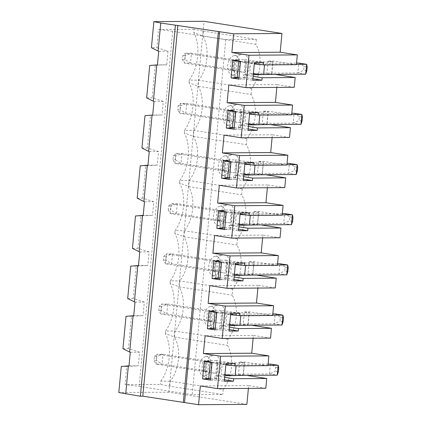 <?xml version="1.0" encoding="UTF-8"?>
<svg xmlns="http://www.w3.org/2000/svg" width="426" height="426" viewBox="0 0 426 426"><rect width="100%" height="100%" fill="white"/><g stroke="black" fill="none" stroke-linecap="round" stroke-linejoin="round"><path stroke-width="0.32" stroke-dasharray="2.13 1.6" d="M182.845 55.55L185.289 55.534L184.916 59.486L182.472 59.502L182.845 55.55L185.337 53.234L231.158 60.386L230.226 70.258L236.345 70.215L237.277 60.343L231.158 60.386M289.515 137.454L272.368 134.781L272.107 137.577M286.911 165.006L263.529 161.358L258.641 161.39L257.426 174.229L262.32 174.197L263.529 161.358M265.702 174.724L262.32 174.197M284.77 187.621L267.629 184.943L267.363 187.738M282.166 215.173L258.79 211.52L253.896 211.557L252.682 224.395L257.357 225.125M260.962 224.885L257.576 224.358L258.79 211.52M280.031 237.783L262.885 235.109L262.624 237.905M277.427 265.334L254.045 261.686L249.157 261.718L247.943 274.557L252.618 275.287M256.218 275.052L252.831 274.525L254.045 261.686M275.287 287.949L258.145 285.271L257.879 288.072M272.683 315.501L249.306 311.853L244.412 311.885L243.198 324.724L247.873 325.453M251.478 325.219L248.092 324.687L249.306 311.853M270.547 338.116L253.401 335.438L253.135 338.233M267.943 365.662L244.561 362.015L239.673 362.052L244.348 362.782L216.216 362.973L216.445 360.508L235.152 363.426M246.734 375.381L243.347 374.853L244.561 362.015M265.803 388.278L248.662 385.605L248.395 388.4M246.888 404.365L168.962 392.202L204.022 21.3M296.395 64.677L273.013 61.024L268.124 61.062L272.8 61.791L244.668 61.983L254.333 63.495M275.185 74.39L271.804 73.863L273.013 61.024M294.254 87.287L277.113 84.614L276.847 87.41M291.65 114.839L268.274 111.191L263.38 111.223L262.166 124.062L266.841 124.791M270.446 124.557L267.059 124.03L268.274 111.191M168.962 392.202L118.811 392.554M121.277 366.482L126.783 366.445L125.063 384.614L139.142 386.414L192.19 394.689L222.766 394.481L169.777 386.212L160.543 384.369L125.063 384.614M246.947 138.679L193.958 130.409L184.565 130.276A33.846 20.634 98.9 0 0 189.064 82.697L198.133 86.244L251.122 94.513A29.847 18.196 98.9 0 1 246.947 138.679L246.377 144.68A29.847 18.196 98.9 0 1 242.202 188.84L241.638 194.847A29.847 18.196 98.9 0 1 237.463 239.007L236.893 245.009A29.847 18.196 98.9 0 1 232.718 289.174L232.154 295.175A29.847 18.196 98.9 0 1 227.979 339.336L227.409 345.342A29.847 18.196 98.9 0 1 223.235 389.502L170.246 381.233L160.852 381.1L160.543 384.369M160.852 381.1A33.846 20.634 98.9 0 0 165.352 333.521L174.42 337.072L227.409 345.342M227.979 339.336L174.99 331.066L165.597 330.938L165.352 333.521M165.597 330.938A33.846 20.634 98.9 0 0 170.096 283.354L179.165 286.906L232.154 295.175M232.718 289.174L179.729 280.904L170.336 280.771L170.096 283.354M170.336 280.771A33.846 20.634 98.9 0 0 174.836 233.192L183.904 236.739L236.893 245.009M237.463 239.007L184.474 230.738L175.081 230.604L174.836 233.192M175.081 230.604A33.846 20.634 98.9 0 0 179.58 183.026L188.649 186.577L241.638 194.847M242.202 188.84L189.213 180.571L179.82 180.443L179.58 183.026M179.82 180.443A33.846 20.634 98.9 0 0 184.32 132.859L193.388 136.411L246.377 144.68M184.565 130.276L184.32 132.859M189.304 80.109A33.846 20.634 98.9 0 0 193.803 32.53L194.112 29.261L203.346 31.103L202.872 36.082L255.861 44.352A29.847 18.196 98.9 0 1 251.686 88.512L198.697 80.242L189.304 80.109L189.064 82.697M194.112 29.261L158.632 29.511L156.912 47.68L151.411 47.717M144.989 115.659L162.008 114.977L152.7 115.041M153.983 101.441L163.291 101.377L162.008 114.977M250.642 63.426L272.656 63.272L271.724 73.144L249.711 73.299L250.642 63.426A9.947 0.783 5.4 0 0 254.295 63.911M272.8 61.791L272.656 63.272L296.539 63.107M305.692 74.183L297.902 72.963L303.695 70.349L304.068 66.397L298.834 63.091L297.902 72.963L271.724 73.144L271.607 74.417M260.531 64.459A9.947 0.783 5.4 0 0 264.551 64.598L296.421 64.379M304.068 66.397L307.189 66.882M306.816 70.833L303.695 70.349M253.363 73.783A9.947 0.783 -174.6 0 1 249.711 73.299M244.668 61.983L244.902 59.518L235.727 59.581L238.842 60.066L238.752 61.051M238.842 60.066L232.729 60.109M238.842 79.098L244.955 79.055L252.746 80.274M252.89 78.799L243.219 77.292L243.454 74.822L253.119 76.334M235.727 59.581L234.044 77.356L237.213 77.335M239.007 77.319L243.219 77.292M234.044 77.356L237.165 77.841M253.268 74.752L243.454 74.822M244.955 79.055L246.638 61.28L254.428 62.5M246.638 61.28L240.52 61.323M244.902 59.518L263.603 62.436M245.898 113.588L267.917 113.438L266.985 123.311L244.966 123.465L245.898 113.588A9.947 0.783 5.4 0 0 249.551 114.077M255.792 114.626A9.947 0.783 5.4 0 0 259.807 114.764L291.677 114.541M232.468 127.496L229.305 127.518L230.983 109.743L240.157 109.679L239.923 112.15L268.055 111.958L267.917 113.438L291.799 113.273M300.953 124.344L293.157 123.13L298.956 120.51L299.329 116.559L294.094 113.257L293.157 123.13L266.985 123.311L266.862 124.584M299.329 116.559L302.444 117.049M302.071 121L298.956 120.51M248.619 123.95A9.947 0.783 -174.6 0 1 244.966 123.465M248.528 124.919L238.709 124.988L248.379 126.495M234.268 127.486L238.475 127.454L238.709 124.988M263.38 111.223L268.055 111.958M178.1 105.717L180.549 105.696L180.171 109.647L177.727 109.663L178.1 105.717L180.597 103.396L226.419 110.547L225.487 120.425L231.6 120.382L232.532 110.504L226.419 110.547M149.728 65.492L166.747 64.811L157.444 64.874M146.666 97.884L152.173 97.842L163.291 101.377M272.368 134.781L224.055 135.111M244.444 116.628A12.439 7.583 -81.1 0 1 233.384 128.466A12.439 7.583 -81.1 0 1 229.31 115.51A12.439 7.583 -81.1 0 1 237.133 104.418A12.439 7.583 -81.1 0 1 244.444 116.628M228.091 125.164A9.771 5.959 -81.1 0 1 226.323 124.722A9.771 5.959 -81.1 0 1 223.123 114.546A9.771 5.959 -81.1 0 1 229.273 105.829A9.771 5.959 -81.1 0 1 235.014 115.425A9.771 5.959 -81.1 0 1 228.091 125.164M203.346 31.103L256.335 39.373L225.753 39.586L172.711 31.306L158.632 29.511M249.189 66.461A12.439 7.583 -81.1 0 1 238.123 78.299A12.439 7.583 -81.1 0 1 234.055 65.348A12.439 7.583 -81.1 0 1 241.877 54.251A12.439 7.583 -81.1 0 1 249.189 66.461M232.836 74.997A9.771 5.959 -81.1 0 1 231.062 74.555A9.771 5.959 -81.1 0 1 227.867 64.379A9.771 5.959 -81.1 0 1 234.012 55.662A9.771 5.959 -81.1 0 1 239.758 65.258A9.771 5.959 -81.1 0 1 232.836 74.997M256.335 39.373L255.861 44.352M268.124 61.062L266.91 73.9L271.586 74.63M239.923 112.15L249.593 113.657M240.157 109.679L258.859 112.602M236.345 70.215L190.518 63.064L191.455 53.191L185.337 53.234L184.405 63.107L190.518 63.064L184.916 59.486M230.226 70.258L184.405 63.107L182.472 59.502M232.532 110.504L186.71 103.353L180.597 103.396L179.66 113.273L177.727 109.663M225.487 120.425L179.66 113.273L185.779 113.231L186.71 103.353L180.549 105.696M237.277 60.343L191.455 53.191L185.289 55.534M266.91 73.9L271.804 73.863M262.166 124.062L267.059 124.03M277.113 84.614L228.799 84.95M169.777 386.212L170.246 381.233A29.847 18.196 98.9 0 0 174.42 337.072L174.99 331.066A29.847 18.196 98.9 0 0 179.165 286.906L179.729 280.904A29.847 18.196 98.9 0 0 183.904 236.739L184.474 230.738A29.847 18.196 98.9 0 0 188.649 186.577L189.213 180.571A29.847 18.196 98.9 0 0 193.388 136.411L193.958 130.409A29.847 18.196 98.9 0 0 198.133 86.244L198.697 80.242A29.847 18.196 98.9 0 0 202.872 36.082L193.803 32.53M158.728 51.28L168.03 51.216L156.912 47.68M168.03 51.216L166.747 64.811M155.234 65.455L152.173 97.842M231.6 120.382L185.779 113.231L180.171 109.647M229.305 127.518L232.42 128.008M230.983 109.743L234.103 110.233L234.007 111.213M234.098 129.264L240.216 129.222L241.893 111.447L249.684 112.661M241.893 111.447L235.78 111.49M234.103 110.233L227.985 110.275M216.216 362.973L225.881 364.486M172.711 31.306L139.142 386.414M126.783 366.445L138.296 365.801L128.993 365.865M130.276 352.27L139.579 352.206L138.296 365.801M139.579 352.206L128.46 348.67L131.522 316.278L143.04 315.634L133.732 315.698M135.015 302.103L144.323 302.039L143.04 315.634M144.323 302.039L133.205 298.504L136.267 266.112L147.779 265.467L138.477 265.536M139.76 251.936L149.063 251.872L147.779 265.467M149.063 251.872L137.944 248.337L141.006 215.95L152.524 215.306L143.216 215.37M144.499 201.775L153.807 201.711L152.524 215.306M153.807 201.711L142.689 198.175L145.751 165.783L157.263 165.139L147.96 165.203M149.244 151.608L158.547 151.544L157.263 165.139M158.547 151.544L147.428 148.008L150.49 115.616M223.235 389.502L222.766 394.481M225.753 39.586L192.19 394.689M251.686 88.512L251.122 94.513M225.476 317.29A12.439 7.583 -81.1 0 1 214.411 329.122A12.439 7.583 -81.1 0 1 210.343 316.172A12.439 7.583 -81.1 0 1 218.165 305.075A12.439 7.583 -81.1 0 1 225.476 317.29M220.737 367.452A12.439 7.583 -81.1 0 1 209.672 379.289A12.439 7.583 -81.1 0 1 205.598 366.339A12.439 7.583 -81.1 0 1 213.426 355.241A12.439 7.583 -81.1 0 1 220.737 367.452M239.705 166.795A12.439 7.583 -81.1 0 1 228.64 178.632A12.439 7.583 -81.1 0 1 224.566 165.677A12.439 7.583 -81.1 0 1 232.394 154.579A12.439 7.583 -81.1 0 1 239.705 166.795M234.96 216.956A12.439 7.583 -81.1 0 1 223.9 228.794A12.439 7.583 -81.1 0 1 219.827 215.844A12.439 7.583 -81.1 0 1 227.649 204.746A12.439 7.583 -81.1 0 1 234.96 216.956M230.221 267.123A12.439 7.583 -81.1 0 1 219.156 278.961A12.439 7.583 -81.1 0 1 215.082 266.005A12.439 7.583 -81.1 0 1 222.91 254.913A12.439 7.583 -81.1 0 1 230.221 267.123M141.927 148.046L147.428 148.008M248.662 385.605L200.348 385.94M224.816 375.743L215.002 375.812L224.667 377.319M243.15 375.407L243.273 374.135L221.254 374.289L222.191 364.416L244.204 364.262L244.348 362.782M216.445 360.508L207.276 360.572L205.593 378.347L208.761 378.32M210.556 378.309L214.768 378.283L215.002 375.812M239.673 362.052L238.459 374.885L243.134 375.62M268.087 364.097L244.204 364.262L243.273 374.135L269.45 373.953L277.241 375.173M238.459 374.885L243.347 374.853M205.593 378.347L208.713 378.831M207.276 360.572L210.391 361.056L210.3 362.036M210.385 380.088L216.504 380.045L224.294 381.265M224.433 379.79L214.768 378.283M224.912 374.773A9.947 0.783 -174.6 0 1 221.254 374.289M270.382 364.081L269.45 373.953L275.244 371.334L275.617 367.388L270.382 364.081M278.364 371.823L275.244 371.334M232.079 365.449A9.947 0.783 5.4 0 0 236.1 365.588L267.97 365.37M222.191 364.416A9.947 0.783 5.4 0 0 225.844 364.901M275.617 367.388L278.737 367.872M213.564 311.166L167.743 304.015L161.576 306.358L161.204 310.309L166.811 313.887L167.743 304.015L161.63 304.058L160.693 313.93L158.76 310.325L159.132 306.374L161.63 304.058L207.451 311.209L206.519 321.082L212.633 321.039L213.564 311.166L207.451 311.209M241.159 163.754L263.172 163.6L262.24 173.478L240.227 173.627L241.159 163.754A9.947 0.783 5.4 0 0 244.812 164.239M244.849 163.824L235.184 162.317L263.316 162.12L263.172 163.6L287.055 163.435M296.208 174.511L288.418 173.297L294.212 170.677L294.584 166.726L289.35 163.419L288.418 173.297L262.24 173.478L262.118 174.745M257.379 224.912L257.501 223.639L235.482 223.794L236.414 213.921L258.433 213.767L258.571 212.286L253.896 211.557M282.316 213.602L258.433 213.767L257.501 223.639L283.673 223.458L289.472 220.838L289.845 216.893L284.611 213.586L283.673 223.458L291.469 224.678M224.614 229.593L230.727 229.55L238.523 230.77M238.661 229.294L228.991 227.788L229.225 225.317L238.895 226.824M258.571 212.286L230.439 212.478L230.674 210.013L221.499 210.077L219.821 227.851L222.984 227.83M224.784 227.814L228.991 227.788M219.821 227.851L222.936 228.336M239.045 225.248L229.225 225.317M221.499 210.077L224.619 210.561L224.523 211.541M224.619 210.561L218.501 210.604M223.352 175.326A9.771 5.959 -81.1 0 1 221.579 174.889A9.771 5.959 -81.1 0 1 218.384 164.713A9.771 5.959 -81.1 0 1 224.529 155.996A9.771 5.959 -81.1 0 1 230.274 165.586A9.771 5.959 -81.1 0 1 223.352 175.326M220.743 170.586L226.861 170.544L227.793 160.671L221.674 160.714L220.743 170.586L174.921 163.435L181.034 163.398L181.971 153.52L175.853 153.562L221.674 160.714M216.504 380.045L218.181 362.27L225.977 363.49M218.181 362.27L212.068 362.313M210.391 361.056L204.278 361.099M287.848 271.49L284.728 271.005L285.1 267.054L288.221 267.544M285.1 267.054L279.866 263.753L278.934 273.625L286.725 274.839M252.634 275.079L252.756 273.806L278.934 273.625L284.728 271.005M219.869 279.76L225.988 279.717L233.778 280.931M233.922 279.461L224.252 277.949L224.486 275.484L234.151 276.991M277.571 263.769L253.688 263.934L252.756 273.806L230.743 273.961L231.675 264.083L253.688 263.934L253.832 262.448L225.7 262.645L225.929 260.174L216.759 260.238L215.077 278.013L218.245 277.992M220.04 277.981L224.252 277.949M215.077 278.013L218.197 278.503M252.682 224.395L257.576 224.358M283.104 321.657L279.988 321.172L280.361 317.221L275.127 313.914L274.19 323.792L281.985 325.006M247.895 325.24L248.017 323.973L274.19 323.792L279.988 321.172M280.361 317.221L283.476 317.705M227.793 160.671L181.971 153.52L175.805 155.863L175.432 159.814L172.988 159.83L173.361 155.879L175.805 155.863M243.88 174.117A9.947 0.783 -174.6 0 1 240.227 173.627M251.047 164.793A9.947 0.783 5.4 0 0 255.067 164.926L286.938 164.708M201.775 371.248L207.888 371.206L208.825 361.333L162.998 354.182L156.885 354.224L202.707 361.376L201.775 371.248L155.953 364.097L162.066 364.054L162.998 354.182L156.837 356.525L156.464 360.471L154.015 360.492L154.393 356.541L156.837 356.525M207.888 371.206L162.066 364.054L156.464 360.471M154.393 356.541L156.885 354.224L155.953 364.097L154.015 360.492M234.3 275.414L224.486 275.484M216.759 260.238L219.875 260.728L219.784 261.708M219.875 260.728L213.761 260.771M249.157 261.718L253.832 262.448M126.016 316.316L131.522 316.278M122.954 348.708L128.46 348.67M229.358 179.431L235.471 179.389L237.154 161.614L244.945 162.828M237.154 161.614L231.036 161.656M235.184 162.317L235.413 159.846L226.243 159.91L229.358 160.394L223.245 160.437M235.413 159.846L254.12 162.764M222.116 220.711L223.048 210.838L177.227 203.687L171.114 203.729L216.935 210.881L216.003 220.753L222.116 220.711L176.295 213.559L177.227 203.687L171.066 206.03L170.688 209.981L168.243 209.997L168.616 206.046L171.066 206.03M168.616 206.046L171.114 203.729L170.176 213.602L176.295 213.559L170.688 209.981M216.003 220.753L170.176 213.602L168.243 209.997M218.309 261L172.487 253.848L166.321 256.191L165.948 260.142L171.55 263.726L172.487 253.848L166.369 253.891L212.191 261.042L211.259 270.92L217.377 270.877L218.309 261L212.191 261.042M208.825 361.333L202.707 361.376M267.629 184.943L219.315 185.278M159.132 306.374L161.576 306.358M161.204 310.309L158.76 310.325M253.401 335.438L205.087 335.773M258.641 161.39L263.316 162.12M236.414 213.921A9.947 0.783 5.4 0 0 240.067 214.406M246.308 214.954A9.947 0.783 5.4 0 0 250.323 215.093L282.193 214.874M239.135 224.278A9.947 0.783 -174.6 0 1 235.482 223.794M223.048 210.838L216.935 210.881M213.868 275.659A9.771 5.959 -81.1 0 1 212.095 275.217A9.771 5.959 -81.1 0 1 208.9 265.041A9.771 5.959 -81.1 0 1 215.045 256.324A9.771 5.959 -81.1 0 1 220.79 265.92A9.771 5.959 -81.1 0 1 213.868 275.659M206.519 321.082L160.693 313.93L166.811 313.887L212.633 321.039M209.123 325.821A9.771 5.959 -81.1 0 1 207.355 325.384A9.771 5.959 -81.1 0 1 204.155 315.208A9.771 5.959 -81.1 0 1 210.306 306.491A9.771 5.959 -81.1 0 1 216.046 316.081A9.771 5.959 -81.1 0 1 209.123 325.821M127.699 298.541L133.205 298.504M130.761 266.154L136.267 266.112M215.13 329.926L221.243 329.884L222.926 312.109L230.716 313.323M221.243 329.884L229.039 331.098M222.926 312.109L216.813 312.151M217.377 270.877L171.55 263.726L165.437 263.769L163.499 260.158L163.877 256.212L166.369 253.891L165.437 263.769L211.259 270.92M244.412 311.885L249.088 312.615L248.017 323.973L225.998 324.122L226.93 314.25L272.832 313.93M243.198 324.724L248.092 324.687M229.561 325.581L219.741 325.645L229.412 327.157M230.626 314.319L220.956 312.812L249.088 312.615M225.7 262.645L235.365 264.152M230.439 212.478L240.11 213.99M204.384 375.988A9.771 5.959 -81.1 0 1 202.611 375.546A9.771 5.959 -81.1 0 1 199.416 365.37A9.771 5.959 -81.1 0 1 205.561 356.653A9.771 5.959 -81.1 0 1 211.307 366.248A9.771 5.959 -81.1 0 1 204.384 375.988M225.988 279.717L227.67 261.942L235.461 263.156M227.67 261.942L221.552 261.985M225.929 260.174L244.636 263.092M135.5 215.987L141.006 215.95M132.443 248.379L137.944 248.337M220.956 312.812L221.19 310.341L239.891 313.259M175.432 159.814L181.034 163.398L226.861 170.544M173.361 155.879L175.853 153.562L174.921 163.435L172.988 159.83M140.245 165.82L145.751 165.783M262.885 235.109L214.571 235.445M230.727 229.55L232.41 211.775L240.2 212.995M232.41 211.775L226.297 211.818M229.177 329.623L219.507 328.116L219.741 325.645M218.607 225.492A9.771 5.959 -81.1 0 1 216.839 225.05A9.771 5.959 -81.1 0 1 213.639 214.874A9.771 5.959 -81.1 0 1 219.789 206.157A9.771 5.959 -81.1 0 1 225.53 215.753A9.771 5.959 -81.1 0 1 218.607 225.492M234.396 274.445A9.947 0.783 -174.6 0 1 230.743 273.961M165.948 260.142L163.499 260.158M230.674 210.013L249.375 212.931M297.332 171.161L294.212 170.677M292.587 221.328L289.472 220.838M231.675 264.083A9.947 0.783 5.4 0 0 235.328 264.567M241.563 265.121A9.947 0.783 5.4 0 0 245.584 265.26L277.454 265.036M163.877 256.212L166.321 256.191M258.145 285.271L209.832 285.606M243.784 175.086L233.97 175.155L243.635 176.662M226.243 159.91L224.561 177.685L227.729 177.663M229.523 177.653L233.736 177.621L233.97 175.155M240.216 129.222L248.007 130.441M248.145 128.966L238.475 127.454M257.426 174.229L262.102 174.958M247.943 274.557L252.831 274.525M221.19 310.341L212.015 310.405L210.337 328.18L213.501 328.158M215.3 328.148L219.507 328.116M210.337 328.18L213.453 328.664M226.93 314.25A9.947 0.783 5.4 0 0 230.583 314.734M236.824 315.288A9.947 0.783 5.4 0 0 240.839 315.421L272.709 315.203M229.651 324.612A9.947 0.783 -174.6 0 1 225.998 324.122M212.015 310.405L215.135 310.889L215.039 311.875M215.135 310.889L209.017 310.932M235.471 179.389L243.262 180.603M289.845 216.893L292.96 217.377M229.358 160.394L229.268 161.379M224.561 177.685L227.681 178.169M137.183 198.212L142.689 198.175M243.406 179.128L233.736 177.621M294.584 166.726L297.705 167.21M246.106 62.569L245.184 62.574L244.252 72.447L245.168 72.441L246.106 62.569L234.417 60.742L233.48 70.615L232.564 70.625L244.252 72.447M232.564 70.625L233.496 60.748L245.184 62.574M245.168 72.441L233.48 70.615M233.496 60.748L234.417 60.742M241.361 112.73L240.445 112.736L239.513 122.613L240.429 122.608L241.361 112.73L228.757 110.914L240.445 112.736M240.429 122.608L227.825 120.787L228.757 110.914M228.741 120.782L229.673 110.909M227.825 120.787L239.513 122.613M217.654 363.554L205.044 361.738L217.654 363.554L216.717 373.432L204.113 371.616L215.801 373.437L216.733 363.564M204.113 371.616L205.044 361.738M215.801 373.437L216.717 373.432M205.028 371.605L205.966 361.733M220.546 323.27L208.857 321.449L220.546 323.27L221.477 313.398L209.789 311.571L221.477 313.398M208.857 321.449L209.789 311.571M209.773 321.444L210.705 311.566M221.461 323.265L222.393 313.392M215.45 261.404L227.138 263.225L226.217 263.231L225.285 273.109L214.512 271.277L215.45 261.404L214.528 261.41L226.217 263.231M226.201 273.103L227.138 263.225M214.512 271.277L213.596 271.282L214.528 261.41M213.596 271.282L225.285 273.109M230.029 222.942L218.341 221.121L230.029 222.942L230.961 213.069L219.273 211.243L230.961 213.069M218.341 221.121L219.273 211.243M230.945 222.936L231.877 213.064M219.257 221.11L220.189 211.237M234.769 172.78L223.08 170.954L234.769 172.78L235.7 162.902L224.012 161.076L235.7 162.902M223.08 170.954L224.012 161.076M235.685 172.77L236.622 162.897M223.996 170.948L224.933 161.071M259.807 114.764L259.78 115.063M264.551 64.598L264.519 64.896M236.1 365.588L236.068 365.886M255.067 164.926L255.036 165.224M250.323 215.093L250.296 215.391M245.584 265.26L245.552 265.558M240.839 315.421L240.812 315.719M226.323 124.722L233.384 128.466M229.273 105.829L237.133 104.418M231.062 74.555L238.123 78.299M234.012 55.662L241.877 54.251M202.611 375.546L209.672 379.289M205.561 356.653L213.426 355.241M212.095 275.217L219.156 278.961M215.045 256.324L222.91 254.913M221.579 174.889L228.64 178.632M224.529 155.996L232.394 154.579M207.355 325.384L214.411 329.122M210.306 306.491L218.165 305.075M216.839 225.05L223.9 228.794M219.789 206.157L227.649 204.746"/><path stroke-width="0.64" d="M152.061 115.084L148.631 151.368L141.927 148.046L144.989 115.659L152.7 115.041L153.983 101.441L153.371 101.207L156.805 64.917L157.444 64.874L158.728 51.28L158.115 51.04L160.762 23.02L233.634 33.798L281.948 33.462L280.175 52.222L231.861 52.558L233.634 33.798M272.107 137.577L270.691 152.556L287.832 155.229L286.911 165.006L253.885 165.235L254.12 162.764L244.945 162.828L243.262 180.603L252.437 180.539L252.671 178.073L285.697 177.844L265.702 174.724M125.702 393.928L128.348 365.907L121.277 366.482L118.811 392.554L140.356 396.212L142.801 396.196L198.575 404.7L200.348 385.94L217.489 388.613L220.551 356.221L203.41 353.548L205.087 335.773L222.234 338.446L225.295 306.06L208.149 303.381L209.832 285.606L226.973 288.285L230.035 255.893L212.893 253.22L214.571 235.445L231.717 238.118L234.779 205.726L217.633 203.053L219.315 185.278L236.457 187.951L284.77 187.621L285.697 177.844M267.363 187.738L265.946 202.717L283.093 205.396L282.166 215.173L249.141 215.396L249.375 212.931L240.2 212.995L238.523 230.77L247.698 230.706L238.661 229.294M231.717 238.118L280.031 237.783L280.952 228.006L260.962 224.885M262.624 237.905L261.207 252.884L278.348 255.557L277.427 265.334L244.402 265.563L244.636 263.092L235.461 263.156L233.778 280.931L242.953 280.872L233.922 279.461M226.973 288.285L275.287 287.949L276.213 278.173L256.218 275.052M257.879 288.072L256.463 303.046L273.609 305.724L272.683 315.501L239.657 315.73L239.891 313.259L230.716 313.323L229.039 331.098L238.214 331.034L229.177 329.623M222.234 338.446L270.547 338.116L271.469 328.339L251.478 325.219M253.135 338.233L251.723 353.213L268.865 355.891L267.943 365.662L234.918 365.891L235.152 363.426L225.977 363.49L224.294 381.265L233.469 381.201L233.704 378.73L266.729 378.501L246.734 375.381M217.489 388.613L265.803 388.278L266.729 378.501M248.395 388.4L246.888 404.365L198.575 404.7M281.948 33.462L204.022 21.3L153.871 21.646L160.762 23.02M254.333 63.495L263.369 64.906L296.395 64.677L297.316 54.901L280.175 52.222M236.457 187.951L239.518 155.565L222.377 152.886L224.055 135.111L241.201 137.79L244.263 105.398L227.117 102.725L228.799 84.95L245.94 87.623L294.254 87.287L295.181 77.511L275.185 74.39M276.847 87.41L275.43 102.389L292.577 105.062L291.65 114.839L258.625 115.068L258.859 112.602L249.684 112.661L248.007 130.441L257.182 130.377L257.41 127.906L290.436 127.678L270.446 124.557M241.201 137.79L289.515 137.454L290.436 127.678M158.115 51.04L151.411 47.717L153.871 21.646M148.631 151.368L149.244 151.608L147.96 165.203L140.245 165.82L137.183 198.212L143.887 201.535L147.321 165.245M143.887 201.535L144.499 201.775L143.216 215.37L135.5 215.987L132.443 248.379L139.148 251.702L142.577 215.412M139.148 251.702L139.76 251.936L138.477 265.536L130.761 266.154L127.699 298.541L134.403 301.864L137.832 265.579M134.403 301.864L135.015 302.103L133.732 315.698L126.016 316.316L122.954 348.708L129.664 352.03L133.093 315.741M129.664 352.03L130.276 352.27L128.993 365.865L128.348 365.907M140.356 396.212L175.416 25.31M142.801 396.196L177.86 25.294M183.324 402.522L218.384 31.615M184.549 402.511L219.608 31.609M240.52 61.323L232.729 60.109L231.046 77.883L238.842 79.098L240.52 61.323M234.098 129.264L235.78 111.49L227.985 110.275L226.307 128.05L234.098 129.264M245.94 87.623L249.002 55.231L297.316 54.901M231.861 52.558L249.002 55.231M215.13 329.926L216.813 312.151L209.017 310.932L207.34 328.707L215.13 329.926M210.385 380.088L212.068 362.313L204.278 361.099L202.595 378.874L210.385 380.088M229.358 179.431L231.036 161.656L223.245 160.437L221.563 178.212L229.358 179.431M224.614 229.593L226.297 211.818L218.501 210.604L216.823 228.379L224.614 229.593M219.869 279.76L221.552 261.985L213.761 260.771L212.079 278.545L219.869 279.76M263.369 64.906L263.603 62.436L254.428 62.5L252.746 80.274L261.921 80.21L262.155 77.74L295.181 77.511M296.539 63.107L298.834 63.091L306.629 64.305L307.189 66.882L306.816 70.833L305.692 74.183L306.629 64.305L296.421 64.379M254.295 63.911A9.947 0.783 5.4 0 0 260.531 64.459M264.519 64.896L263.614 74.475L305.692 74.183M263.614 74.475A9.947 0.783 -174.6 0 1 253.363 73.783M238.752 61.051L237.165 77.841L231.046 77.883M261.921 80.21L252.89 78.799M237.213 77.335L239.007 77.319M271.607 74.417L253.268 74.752M249.551 114.077A9.947 0.783 5.4 0 0 255.792 114.626M291.677 114.541L301.885 114.472L294.094 113.257L291.799 113.273M301.885 114.472L302.444 117.049L302.071 121L300.953 124.344L301.885 114.472M259.78 115.063L258.875 124.637L300.953 124.344M258.875 124.637A9.947 0.783 -174.6 0 1 248.619 123.95M266.862 124.584L248.528 124.919M232.468 127.496L234.268 127.486M156.805 64.917L149.728 65.492L146.666 97.884L153.371 101.207M222.377 152.886L270.691 152.556M249.593 113.657L258.625 115.068M253.119 76.334L262.155 77.74M227.117 102.725L275.43 102.389M244.263 105.398L292.577 105.062M234.007 111.213L232.42 128.008L226.307 128.05M225.881 364.486L234.918 365.891M239.518 155.565L287.832 155.229M243.15 375.407L224.816 375.743M208.761 378.32L210.556 378.309M220.551 356.221L268.865 355.891M210.3 362.036L208.713 378.831L202.595 378.874M233.469 381.201L224.433 379.79M224.667 377.319L233.704 378.73M236.068 365.886L235.163 375.46L277.241 375.173L278.178 365.295L270.382 364.081L268.087 364.097M235.163 375.46A9.947 0.783 -174.6 0 1 224.912 374.773M267.97 365.37L278.178 365.295L278.737 367.872L278.364 371.823L277.241 375.173M225.844 364.901A9.947 0.783 5.4 0 0 232.079 365.449M287.055 163.435L289.35 163.419L297.146 164.638L297.705 167.21L297.332 171.161L296.208 174.511L297.146 164.638L286.938 164.708M239.045 225.248L257.379 224.912M222.984 227.83L224.784 227.814M224.523 211.541L222.936 228.336L216.823 228.379M277.454 265.036L287.662 264.967L288.221 267.544L287.848 271.49L286.725 274.839L287.662 264.967L279.866 263.753L277.571 263.769M218.245 277.992L220.04 277.981M219.784 261.708L218.197 278.503L212.079 278.545M230.035 255.893L278.348 255.557M276.213 278.173L243.187 278.402L242.953 280.872M212.893 253.22L261.207 252.884M280.952 228.006L247.927 228.235L238.895 226.824M272.709 315.203L282.917 315.133L283.476 317.705L283.104 321.657L281.985 325.006L282.917 315.133L275.127 313.914L272.832 313.93M234.779 205.726L283.093 205.396M217.633 203.053L265.946 202.717M247.698 230.706L247.927 228.235M255.036 165.224L254.13 174.804L296.208 174.511M254.13 174.804A9.947 0.783 -174.6 0 1 243.88 174.117M244.812 164.239A9.947 0.783 5.4 0 0 251.047 164.793M252.634 275.079L234.3 275.414M244.849 163.824L253.885 165.235M203.41 353.548L251.723 353.213M240.067 214.406A9.947 0.783 5.4 0 0 246.308 214.954M250.296 215.391L249.391 224.965A9.947 0.783 -174.6 0 1 239.135 224.278M282.316 213.602L284.611 213.586L292.401 214.8L292.96 217.377L292.587 221.328L291.469 224.678L292.401 214.8L282.193 214.874M249.391 224.965L291.469 224.678M229.561 325.581L247.895 325.24M271.469 328.339L238.443 328.568L229.412 327.157M230.626 314.319L239.657 315.73M235.365 264.152L244.402 265.563M240.11 213.99L249.141 215.396M238.214 331.034L238.443 328.568M245.552 265.558L244.646 275.132L286.725 274.839M244.646 275.132A9.947 0.783 -174.6 0 1 234.396 274.445M234.151 276.991L243.187 278.402M235.328 264.567A9.947 0.783 5.4 0 0 241.563 265.121M208.149 303.381L256.463 303.046M225.295 306.06L273.609 305.724M262.118 174.745L243.784 175.086M227.729 177.663L229.523 177.653M257.182 130.377L248.145 128.966M248.379 126.495L257.41 127.906M243.635 176.662L252.671 178.073M213.501 328.158L215.3 328.148M215.039 311.875L213.453 328.664L207.34 328.707M230.583 314.734A9.947 0.783 5.4 0 0 236.824 315.288M240.812 315.719L239.907 325.299L281.985 325.006M239.907 325.299A9.947 0.783 -174.6 0 1 229.651 324.612M229.268 161.379L227.681 178.169L221.563 178.212M252.437 180.539L243.406 179.128"/></g></svg>
